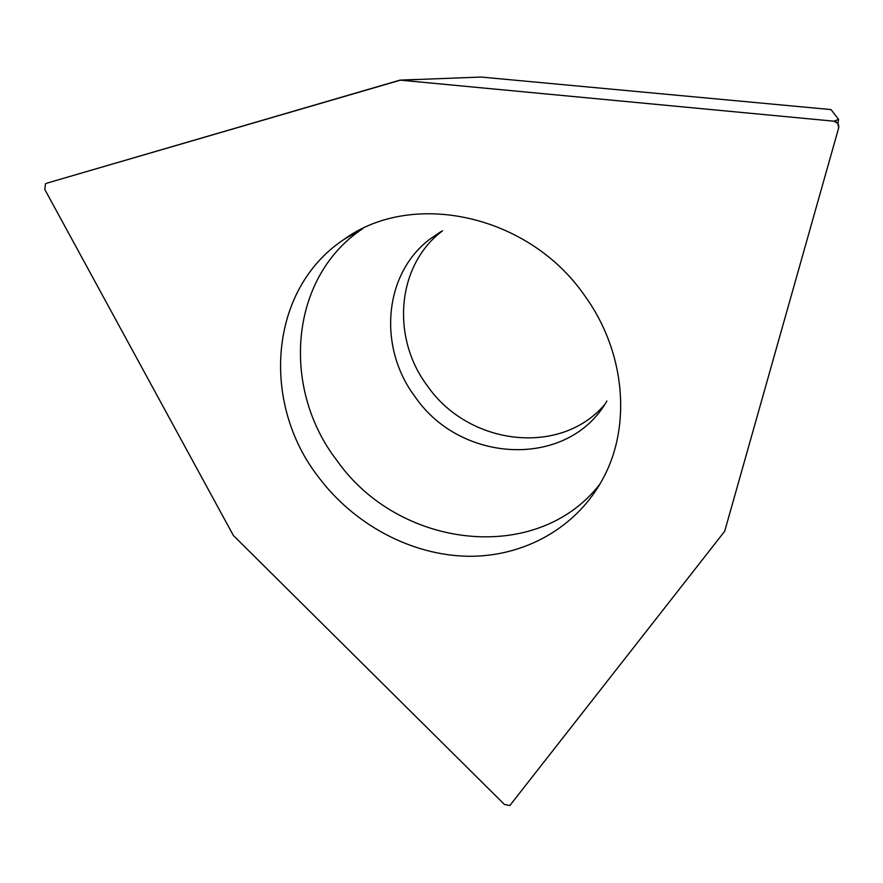 <?xml version="1.0" encoding="UTF-8"?>
<svg xmlns="http://www.w3.org/2000/svg" width="883" height="883" viewBox="0 0 883 883"><rect width="100%" height="100%" fill="white"/><g stroke="black" fill="none" stroke-linecap="round" stroke-linejoin="round"><path stroke-width="1.32" d="M833.938 121.192L837.945 123.565L838.651 127.991L724.689 531.279L509.844 805.528L504.381 804.413L233.388 535.506L44.834 189.536L45.43 183.885L46.622 183.234L399.966 80.132L833.938 121.192C837.625 122.02 839.192 124.293 838.651 127.991L724.689 531.279L509.844 805.528L504.381 804.413L233.388 535.506L44.834 189.536L45.43 183.885L46.622 183.234L400.418 80.154L833.938 121.192L838.596 119.437L837.945 123.565M584.689 295.684C528.928 214.536 412.251 189.547 343.951 239.459C269.083 288.94 260.584 402.482 318.299 476.831C353.917 524.48 410.959 555.153 467.637 556.268C524.204 557.118 577.581 527.493 603.751 477.184C631.588 424.602 624.976 351.059 584.689 295.684M400.418 80.154L481.092 77.042L831.035 109.58L838.596 119.437M604.447 404.856C560.043 456.666 468.542 445.275 427.56 386.092C390.97 337.979 396.401 265.551 442.328 230.96L442.56 230.783M600.087 483.873C537.394 565.418 398.895 549.06 336.887 460.44C280.717 387.891 289.536 276.964 362.836 228.587L363.023 228.454M440.805 231.699L429.933 239.094C383.244 274.271 377.924 348.001 415.275 397.03C461.169 464.127 568.52 468.851 606.875 401.003M415.131 79.492L399.966 80.132M429.933 239.094L442.328 230.96M343.951 239.459L362.836 228.587"/></g></svg>
